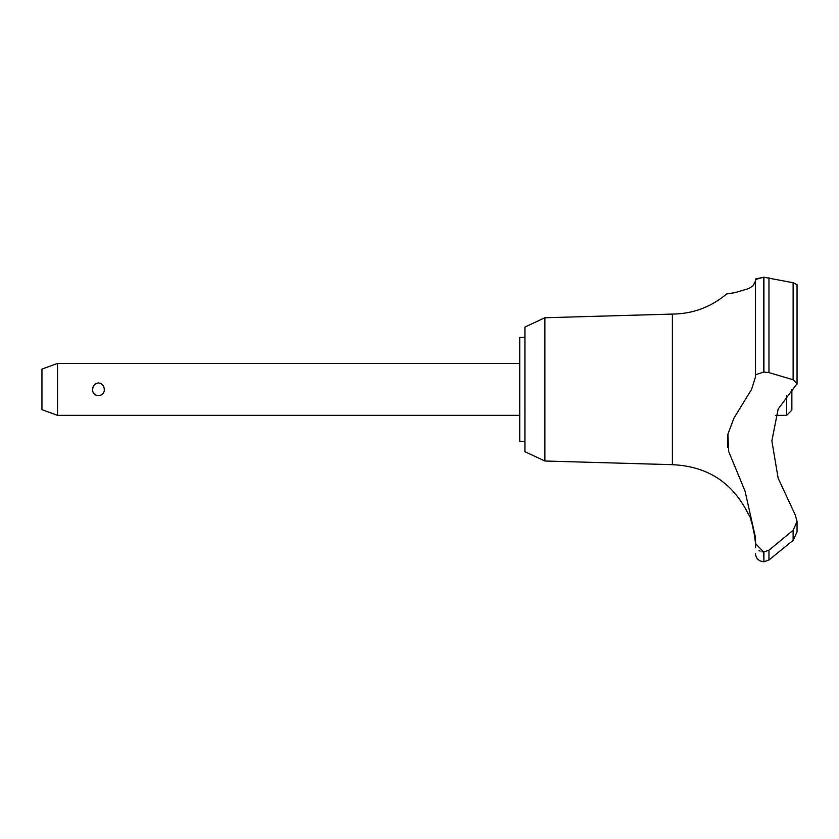 <?xml version="1.0" encoding="UTF-8"?>
<svg xmlns="http://www.w3.org/2000/svg" width="839" height="839" viewBox="0 0 839 839"><rect width="100%" height="100%" fill="white"/><g stroke="black" fill="none" stroke-linecap="round" stroke-linejoin="round"><path stroke-width="1.26" d="M524.92 441.314L519.729 441.314L519.729 337.446L524.92 337.446M544.899 317.75L524.92 327.063L524.92 451.697L544.899 461.01L544.899 317.75L672.406 314.08C692.867 313.849 710.927 307.158 726.584 293.986L735.121 292.601L748.828 288.522L753.055 285.805L755.499 281.096L755.499 279.481L755.499 374.75L763.7 372.055L768.964 372.6L793.117 379.773L797.05 383.664L778.141 409.086L771.87 440.863L778.141 478.22L795.162 514.737L797.05 521.438L793.117 530.29L768.964 550.195L763.7 552.01L755.499 543.546L755.499 537.61L745.032 491.067L728.713 451.56L727.906 434.193L733.915 418.189L751.587 389.38L755.499 376.868L755.499 279.481L763.7 277.206L755.761 278.926M544.899 461.01L672.406 464.68L672.406 314.08M793.117 379.773L793.117 282.722L797.05 284.673L793.117 282.722L763.7 277.206L763.7 372.055M755.499 293.986L755.499 347.063M763.909 552.01L763.909 561.794L763.7 552.01M797.05 531.811L793.117 540.358L768.964 560.001L768.964 550.195M755.299 541.69L753.841 530.405M753.663 529.535L753.474 528.696M753.275 527.857L753.055 526.965M752.814 526.022L752.436 524.669M751.975 523.137L750.842 519.876M797.05 521.155L797.05 531.874L793.149 540.326M57.534 363.413L57.534 415.347L41.95 409.673L41.95 369.087L57.534 363.413L519.729 363.413M92.657 389.38C92.877 385.583 94.817 383.433 98.467 382.941C102.106 383.433 104.046 385.583 104.267 389.38C104.927 397.602 91.996 397.602 92.657 389.38M791.859 389.789L791.859 410.156L786.667 415.347L786.667 395.316M672.406 464.68C707.906 466.253 733.359 483.044 748.787 515.052C750.737 514.024 757.292 546.839 755.488 546.22L755.499 547.773M755.499 546.22L755.499 543.546M759.001 550.468L760.124 551.139M761.959 551.8L763.563 552.01M727.791 434.896L727.885 447.596M796.882 384.64L797.05 383.759M763.909 372.055L763.909 277.206M793.117 540.358L793.117 530.29M768.964 372.6L768.964 277.709M786.667 415.347L775.718 415.347M519.729 415.347L57.534 415.347M763.909 561.794L768.964 560.001M763.7 561.794L760.082 560.913C757.156 559.309 755.624 556.823 755.499 553.488M797.05 383.664L797.05 284.673"/></g></svg>
